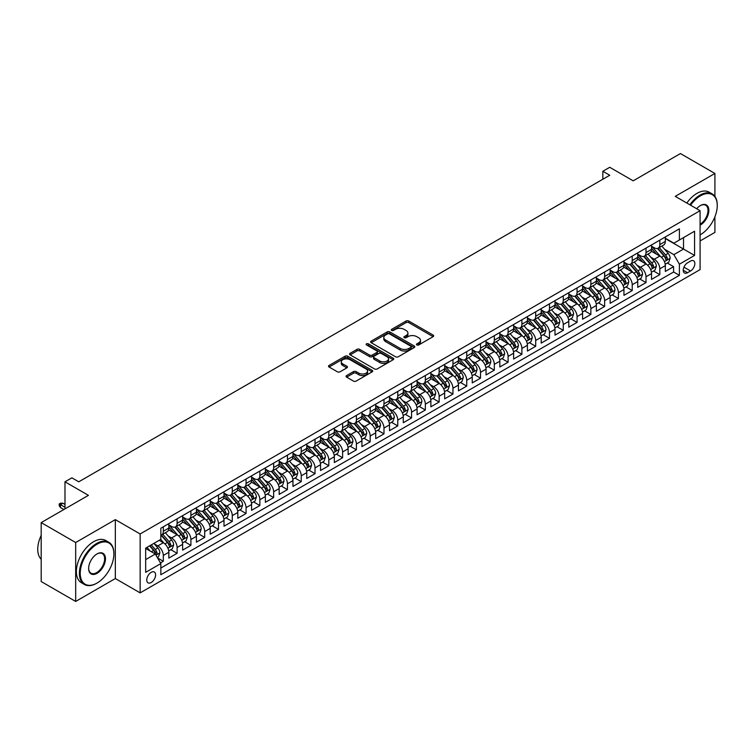 <?xml version="1.0" encoding="UTF-8"?>
<svg xmlns="http://www.w3.org/2000/svg" width="755" height="755" viewBox="0 0 755 755"><rect width="100%" height="100%" fill="white"/><g stroke="black" fill="none" stroke-linecap="round" stroke-linejoin="round"><path stroke-width="1.13" d="M416.845 344.959A1.34 0.774 0 0 0 418.742 344.959L433.125 336.655A1.916 1.104 0 0 0 433.681 335.871A1.916 1.104 0 0 0 433.125 335.088L408.757 321.026A1.916 1.104 0 0 0 406.048 321.026L391.666 329.322A1.34 0.774 0 0 0 391.269 329.869A1.34 0.774 0 0 0 391.666 330.416A1.34 0.774 0 0 0 393.563 330.416L395.422 329.34A6.125 3.539 0 0 1 404.085 329.34L406.114 330.52A6.125 3.539 0 0 1 407.908 333.021A6.125 3.539 0 0 1 406.114 335.522L404.255 336.598A1.34 0.774 0 0 0 403.859 337.145A1.34 0.774 0 0 0 404.255 337.693A1.34 0.774 0 0 0 406.152 337.693L408.011 336.617A6.125 3.539 0 0 1 416.675 336.617L418.704 337.787A6.125 3.539 0 0 1 420.497 340.288A6.125 3.539 0 0 1 418.704 342.789L416.845 343.865A1.34 0.774 0 0 0 416.449 344.412A1.34 0.774 0 0 0 416.845 344.959L416.845 343.865M151.179 582.53A6.238 3.605 120 0 0 155.266 577.028A6.238 3.605 120 0 0 154.303 572.026A6.238 3.605 120 0 0 151.179 572.337A6.238 3.605 120 0 0 147.102 577.839A6.238 3.605 120 0 0 148.065 582.841A6.238 3.605 120 0 0 151.179 582.53M346.62 375.575A1.916 1.104 0 0 0 346.064 376.358A1.916 1.104 0 0 0 346.62 377.141L353.453 381.086A1.916 1.104 0 0 0 356.162 381.086L372.139 371.866A1.916 1.104 0 0 0 372.696 371.082A1.916 1.104 0 0 0 372.139 370.299L347.772 356.228A1.916 1.104 0 0 0 345.063 356.228L329.086 365.448A1.916 1.104 0 0 0 328.529 366.232A1.916 1.104 0 0 0 329.086 367.015L337.343 371.781A1.916 1.104 0 0 0 340.052 371.781L346.894 367.836A1.916 1.104 0 0 0 347.451 367.053A1.916 1.104 0 0 0 346.894 366.269L342.798 363.91A5.125 2.954 0 0 1 341.298 361.815A5.125 2.954 0 0 1 344.459 359.087A5.125 2.954 0 0 1 350.037 359.729L366.081 368.987A5.125 2.954 0 0 1 367.581 371.082A5.125 2.954 0 0 1 364.42 373.81A5.125 2.954 0 0 1 358.842 373.168L356.162 371.63A1.916 1.104 0 0 0 353.453 371.63L346.62 375.575L346.62 377.141M714.909 196.404L714.909 173.461L680.425 153.558L633.19 180.832L609.747 167.289L602.849 171.272L609.747 175.254L78.775 481.803L71.885 477.83L64.987 481.803L64.987 508.879M75.679 542.524L75.679 601.442L115.326 578.547L115.326 519.629L75.679 542.524L41.195 522.611L88.429 495.346L64.987 481.803M115.326 519.629L140.147 533.964L700.083 210.692L700.083 269.611L140.147 592.883L140.147 533.964M714.909 173.461L675.253 196.357L700.083 210.692M395.554 356.775A1.916 1.104 0 0 0 398.262 356.775L414.24 347.555A1.916 1.104 0 0 0 414.797 346.772A1.916 1.104 0 0 0 414.24 345.988L389.873 331.926A1.916 1.104 0 0 0 387.164 331.926L371.186 341.147A1.916 1.104 0 0 0 370.63 341.93A1.916 1.104 0 0 0 371.186 342.713L395.554 356.775M367.053 345.243A1.34 0.774 0 0 1 368.412 345.431L393.166 359.72L377.217 368.931A1.916 1.104 0 0 1 374.508 368.931L350.141 354.859L350.141 353.302A1.916 1.104 0 0 0 349.584 354.086A1.916 1.104 0 0 0 350.141 354.859M350.141 353.302L356.973 349.357A1.916 1.104 0 0 1 359.682 349.357L369.563 355.058A1.916 1.104 0 0 0 372.272 355.058L376.811 352.443A1.916 1.104 0 0 0 377.368 351.66A1.916 1.104 0 0 0 376.811 350.877L366.524 344.941A1.34 0.774 0 0 1 366.128 344.393A1.34 0.774 0 0 1 366.958 343.676A1.34 0.774 0 0 1 368.412 343.846L393.185 358.144A1.916 1.104 0 0 1 393.751 358.927A1.916 1.104 0 0 1 393.185 359.71L393.185 358.144M75.679 601.442L41.195 581.539L41.195 522.611M700.083 240.949L714.909 232.389L714.909 216.798M160.456 562.928L163.316 561.267L157.597 557.964M154.341 543.902L157.804 545.903A7.805 4.502 60 0 1 163.316 555.463L168.837 552.273L168.837 558.087L177.114 553.311L170.838 549.687M168.129 535.946L171.593 537.938A7.805 4.502 60 0 1 177.114 547.498L182.625 544.308L182.625 550.121L190.902 545.346L184.626 541.722M181.927 527.981L185.39 529.982A7.805 4.502 60 0 1 190.902 539.532L196.423 536.352L196.423 542.165L204.69 537.381L198.423 533.766M195.715 520.016L199.178 522.016A7.805 4.502 60 0 1 204.69 531.577L210.211 528.387L210.211 534.2L218.488 529.425L212.212 525.801M209.503 512.06L212.967 514.051A7.805 4.502 60 0 1 218.488 523.611L223.999 520.422L223.999 526.235L232.276 521.46L226 517.836M223.301 504.095L226.764 506.095A7.805 4.502 60 0 1 232.276 515.646L237.797 512.466L237.797 518.279L246.064 513.494L239.797 509.87M237.089 496.129L240.552 498.13A7.805 4.502 60 0 1 246.064 507.681L251.585 504.5L251.585 510.314L259.862 505.539L253.586 501.915M250.877 488.164L254.341 490.165A7.805 4.502 60 0 1 259.862 499.725L265.373 496.535L265.373 502.349L273.65 497.573L267.374 493.949M264.675 480.208L268.138 482.209A7.805 4.502 60 0 1 273.65 491.76L279.171 488.579L279.171 494.383L287.438 489.608L281.171 485.984M278.463 472.243L281.926 474.244A7.805 4.502 60 0 1 287.438 483.795L292.959 480.614L292.959 486.428L301.236 481.652L294.96 478.028M292.251 464.278L295.715 466.279A7.805 4.502 60 0 1 301.236 475.839L306.747 472.649L306.747 478.462L315.024 473.687L308.748 470.063M306.049 456.322L309.512 458.323A7.805 4.502 60 0 1 315.024 467.873L320.545 464.684L320.545 470.497L328.812 465.722L322.545 462.098M319.837 448.357L323.3 450.357A7.805 4.502 60 0 1 328.812 459.908L334.333 456.728L334.333 462.541L342.61 457.757L336.334 454.142M333.625 440.391L337.089 442.392A7.805 4.502 60 0 1 342.61 451.952L348.121 448.763L348.121 454.576L356.398 449.801L350.122 446.177M347.423 432.436L350.886 434.427A7.805 4.502 60 0 1 356.398 443.987L361.919 440.797L361.919 446.611L370.186 441.835L363.919 438.211M361.211 424.47L364.674 426.471A7.805 4.502 60 0 1 370.186 436.022L375.707 432.841L375.707 438.655L383.984 433.87L377.708 430.246M374.999 416.505L378.463 418.506A7.805 4.502 60 0 1 383.984 428.057L389.495 424.876L389.495 430.69L397.772 425.914L391.496 422.29M388.797 408.549L392.26 410.541A7.805 4.502 60 0 1 397.772 420.101L403.293 416.911L403.293 422.724L411.56 417.949L405.293 414.325M402.585 400.584L406.048 402.585A7.805 4.502 60 0 1 411.56 412.136L417.081 408.955L417.081 414.769L425.358 409.984L419.082 406.36M416.373 392.619L419.837 394.62A7.805 4.502 60 0 1 425.358 404.17L430.869 400.99L430.869 406.803L439.146 402.028L432.87 398.404M430.171 384.654L433.634 386.654A7.805 4.502 60 0 1 439.146 396.215L444.667 393.025L444.667 398.838L452.943 394.063L446.667 390.439M443.959 376.698L447.422 378.699A7.805 4.502 60 0 1 452.943 388.249L458.455 385.069L458.455 390.873L466.732 386.098L460.456 382.474M457.747 368.733L461.211 370.733A7.805 4.502 60 0 1 466.732 380.284L472.243 377.104L472.243 382.917L480.52 378.142L474.244 374.518M471.545 360.767L475.008 362.768A7.805 4.502 60 0 1 480.52 372.328L486.041 369.138L486.041 374.952L494.317 370.176L488.041 366.552M485.333 352.811L488.796 354.803A7.805 4.502 60 0 1 494.317 364.363L499.829 361.173L499.829 366.987L508.106 362.211L501.83 358.587M499.121 344.846L502.585 346.847A7.805 4.502 60 0 1 508.106 356.398L513.617 353.217L513.617 359.031L521.894 354.246L515.618 350.631M512.919 336.881L516.382 338.882A7.805 4.502 60 0 1 521.894 348.442L527.415 345.252L527.415 351.066L535.691 346.29L529.415 342.666M526.707 328.925L530.17 330.916A7.805 4.502 60 0 1 535.691 340.477L541.203 337.287L541.203 343.1L549.48 338.325L543.204 334.701M540.495 320.96L543.959 322.961A7.805 4.502 60 0 1 549.48 332.511L554.991 329.331L554.991 335.144L563.268 330.36L556.992 326.736M554.293 312.995L557.756 314.995A7.805 4.502 60 0 1 563.268 324.546L568.789 321.366L568.789 327.179L577.065 322.404L570.789 318.78M568.081 305.029L571.544 307.03A7.805 4.502 60 0 1 577.065 316.59L582.577 313.4L582.577 319.214L590.854 314.439L584.578 310.815M581.869 297.074L585.333 299.074A7.805 4.502 60 0 1 590.854 308.625L596.365 305.445L596.365 311.249L604.642 306.473L598.366 302.849M595.667 289.108L599.13 291.109A7.805 4.502 60 0 1 604.642 300.66L610.163 297.479L610.163 303.293L618.439 298.518L612.163 294.894M609.455 281.143L612.918 283.144A7.805 4.502 60 0 1 618.439 292.704L623.951 289.514L623.951 295.328L632.228 290.552L625.952 286.928M623.243 273.187L626.707 275.188A7.805 4.502 60 0 1 632.228 284.739L637.739 281.558L637.739 287.362L646.016 282.587L639.74 278.963M637.041 265.222L640.504 267.223A7.805 4.502 60 0 1 646.016 276.774L651.537 273.593L651.537 279.407L659.813 274.622L659.813 268.818A7.805 4.502 -120 0 0 654.292 259.258L650.829 257.257M653.537 271.007L659.813 274.622M168.837 552.273A7.805 4.502 -120 0 0 163.316 542.722L159.182 540.335M182.625 544.308A7.805 4.502 -120 0 0 177.114 534.757L168.582 529.831M196.423 536.352A7.805 4.502 -120 0 0 190.902 526.792L182.37 521.875M210.211 528.387A7.805 4.502 -120 0 0 204.69 518.836L196.168 513.91M223.999 520.422A7.805 4.502 -120 0 0 218.488 510.871L209.956 505.944M237.797 512.466A7.805 4.502 -120 0 0 232.276 502.905L223.744 497.979M251.585 504.5A7.805 4.502 -120 0 0 246.064 494.95L237.542 490.023M265.373 496.535A7.805 4.502 -120 0 0 259.862 486.984L251.33 482.058M279.171 488.579A7.805 4.502 -120 0 0 273.65 479.019L265.118 474.093M292.959 480.614A7.805 4.502 -120 0 0 287.438 471.054L278.916 466.137M306.747 472.649A7.805 4.502 -120 0 0 301.236 463.098L292.704 458.172M320.545 464.684A7.805 4.502 -120 0 0 315.024 455.133L306.492 450.207M334.333 456.728A7.805 4.502 -120 0 0 328.812 447.168L320.29 442.251M348.121 448.763A7.805 4.502 -120 0 0 342.61 439.212L334.078 434.285M361.919 440.797A7.805 4.502 -120 0 0 356.398 431.247L347.866 426.32M375.707 432.841A7.805 4.502 -120 0 0 370.186 423.281L361.664 418.355M389.495 424.876A7.805 4.502 -120 0 0 383.984 415.325L375.452 410.399M403.293 416.911A7.805 4.502 -120 0 0 397.772 407.36L389.24 402.434M417.081 408.955A7.805 4.502 -120 0 0 411.56 399.395L403.038 394.469M430.869 400.99A7.805 4.502 -120 0 0 425.358 391.43L416.826 386.513M444.667 393.025A7.805 4.502 -120 0 0 439.146 383.474L430.614 378.548M458.455 385.069A7.805 4.502 -120 0 0 452.943 375.509L444.412 370.582M472.243 377.104A7.805 4.502 -120 0 0 466.732 367.543L458.2 362.627M486.041 369.138A7.805 4.502 -120 0 0 480.52 359.588L471.988 354.661M499.829 361.173A7.805 4.502 -120 0 0 494.317 351.622L485.786 346.696M513.617 353.217A7.805 4.502 -120 0 0 508.106 343.657L499.574 338.74M527.415 345.252A7.805 4.502 -120 0 0 521.894 335.701L513.362 330.775M541.203 337.287A7.805 4.502 -120 0 0 535.691 327.736L527.16 322.81M554.991 329.331A7.805 4.502 -120 0 0 549.48 319.771L540.948 314.844M568.789 321.366A7.805 4.502 -120 0 0 563.268 311.815L554.736 306.889M582.577 313.4A7.805 4.502 -120 0 0 577.065 303.85L568.534 298.923M596.365 305.445A7.805 4.502 -120 0 0 590.854 295.885L582.322 290.958M610.163 297.479A7.805 4.502 -120 0 0 604.642 287.919L596.11 283.002M623.951 289.514A7.805 4.502 -120 0 0 618.439 279.963L609.908 275.037M637.739 281.558A7.805 4.502 -120 0 0 632.228 271.998L623.696 267.072M651.537 273.593A7.805 4.502 -120 0 0 646.016 264.033L637.484 259.116M690.561 261.088L687.531 262.844A6.049 3.492 120 0 0 683.577 268.167A6.049 3.492 120 0 0 684.502 273.017A6.049 3.492 120 0 0 687.531 272.715L690.561 270.96A6.049 3.492 120 0 0 694.515 265.637A6.049 3.492 120 0 0 693.59 260.786A6.049 3.492 120 0 0 690.561 261.088M145.668 559.597L155.322 554.028L160.834 563.579L160.834 574.725L679.396 275.339L679.396 264.193L673.875 254.643L664.617 249.301M160.834 563.579L145.668 572.337L145.668 548.13L160.834 539.372L160.834 528.226L679.396 228.84L679.396 239.986L694.562 231.228L694.562 255.435L679.396 264.193M168.837 524.885L171.593 526.48A7.805 4.502 60 0 0 175.5 526.858L181.011 523.677A7.805 4.502 -120 0 0 182.625 520.11L182.625 515.646M182.625 516.92L185.39 518.515A7.805 4.502 60 0 0 189.288 518.902L194.799 515.712A7.805 4.502 -120 0 0 196.423 512.145L196.423 507.681M196.423 508.955L199.178 510.55A7.805 4.502 60 0 0 203.076 510.937L208.597 507.756A7.805 4.502 -120 0 0 210.211 504.18L210.211 499.725M210.211 500.999L212.967 502.585A7.805 4.502 60 0 0 216.874 502.972L222.385 499.791A7.805 4.502 -120 0 0 223.999 496.214L223.999 491.76M223.999 493.034L226.764 494.629A7.805 4.502 60 0 0 230.662 495.016L236.173 491.826A7.805 4.502 -120 0 0 237.797 488.259L237.797 483.795M237.797 485.069L240.552 486.664A7.805 4.502 60 0 0 244.45 487.05L249.971 483.87A7.805 4.502 -120 0 0 251.585 480.293L251.585 475.839M251.585 477.113L254.341 478.698A7.805 4.502 60 0 0 258.248 479.085L263.759 475.905A7.805 4.502 -120 0 0 265.373 472.328L265.373 467.873M265.373 469.148L268.138 470.743A7.805 4.502 60 0 0 272.036 471.129L277.547 467.94A7.805 4.502 -120 0 0 279.171 464.372L279.171 459.908M279.171 461.182L281.926 462.777A7.805 4.502 60 0 0 285.824 463.164L291.345 459.974A7.805 4.502 -120 0 0 292.959 456.407L292.959 451.952M292.959 453.226L295.715 454.812A7.805 4.502 60 0 0 299.622 455.199L305.133 452.018A7.805 4.502 -120 0 0 306.747 448.442L306.747 443.987M306.747 445.261L309.512 446.856A7.805 4.502 60 0 0 313.41 447.243L318.921 444.053A7.805 4.502 -120 0 0 320.545 440.486L320.545 436.022M320.545 437.296L323.3 438.891A7.805 4.502 60 0 0 327.198 439.278L332.719 436.088A7.805 4.502 -120 0 0 334.333 432.521L334.333 428.057M334.333 429.331L337.089 430.926A7.805 4.502 60 0 0 340.996 431.313L346.507 428.132A7.805 4.502 -120 0 0 348.121 424.555L348.121 420.101M348.121 421.375L350.886 422.96A7.805 4.502 60 0 0 354.784 423.347L360.295 420.167A7.805 4.502 -120 0 0 361.919 416.6L361.919 412.136M361.919 413.41L364.674 415.005A7.805 4.502 60 0 0 368.572 415.392L374.093 412.202A7.805 4.502 -120 0 0 375.707 408.634L375.707 404.17M375.707 405.444L378.463 407.039A7.805 4.502 60 0 0 382.37 407.426L387.881 404.246A7.805 4.502 -120 0 0 389.495 400.669L389.495 396.215M389.495 397.489L392.26 399.074A7.805 4.502 60 0 0 396.158 399.461L401.669 396.281A7.805 4.502 -120 0 0 403.293 392.704L403.293 388.249M403.293 389.523L406.048 391.118A7.805 4.502 60 0 0 409.946 391.505L415.467 388.315A7.805 4.502 -120 0 0 417.081 384.748L417.081 380.284M417.081 381.558L419.837 383.153A7.805 4.502 60 0 0 423.744 383.54L429.255 380.35A7.805 4.502 -120 0 0 430.869 376.783L430.869 372.328M430.869 373.602L433.634 375.188A7.805 4.502 60 0 0 437.532 375.575L443.043 372.394A7.805 4.502 -120 0 0 444.667 368.817L444.667 364.363M444.667 365.637L447.422 367.232A7.805 4.502 60 0 0 451.32 367.619L456.841 364.429A7.805 4.502 -120 0 0 458.455 360.862L458.455 356.398M458.455 357.672L461.211 359.267A7.805 4.502 60 0 0 465.118 359.654L470.629 356.464A7.805 4.502 -120 0 0 472.243 352.896L472.243 348.433M472.243 349.707L475.008 351.301A7.805 4.502 60 0 0 478.906 351.688L484.427 348.508A7.805 4.502 -120 0 0 486.041 344.931L486.041 340.477M486.041 341.751L488.796 343.346A7.805 4.502 60 0 0 492.694 343.723L498.215 340.543A7.805 4.502 -120 0 0 499.829 336.975L499.829 332.511M499.829 333.786L502.585 335.38A7.805 4.502 60 0 0 506.492 335.767L512.003 332.577A7.805 4.502 -120 0 0 513.617 329.01L513.617 324.546M513.617 325.82L516.382 327.415A7.805 4.502 60 0 0 520.28 327.802L525.801 324.622A7.805 4.502 -120 0 0 527.415 321.045L527.415 316.59M527.415 317.864L530.17 319.45A7.805 4.502 60 0 0 534.068 319.837L539.589 316.656A7.805 4.502 -120 0 0 541.203 313.08L541.203 308.625M541.203 309.899L543.959 311.494A7.805 4.502 60 0 0 547.866 311.881L553.377 308.691A7.805 4.502 -120 0 0 554.991 305.124L554.991 300.66M554.991 301.934L557.756 303.529A7.805 4.502 60 0 0 561.654 303.916L567.175 300.735A7.805 4.502 -120 0 0 568.789 297.159L568.789 292.704M568.789 293.978L571.544 295.564A7.805 4.502 60 0 0 575.442 295.951L580.963 292.77A7.805 4.502 -120 0 0 582.577 289.193L582.577 284.739M582.577 286.013L585.333 287.608A7.805 4.502 60 0 0 589.24 287.995L594.751 284.805A7.805 4.502 -120 0 0 596.365 281.238L596.365 276.774M596.365 278.048L599.13 279.643A7.805 4.502 60 0 0 603.028 280.03L608.549 276.84A7.805 4.502 -120 0 0 610.163 273.272L610.163 268.818M610.163 270.092L612.918 271.677A7.805 4.502 60 0 0 616.816 272.064L622.337 268.884A7.805 4.502 -120 0 0 623.951 265.307L623.951 260.852M623.951 262.127L626.707 263.721A7.805 4.502 60 0 0 630.614 264.108L636.125 260.919A7.805 4.502 -120 0 0 637.739 257.351L637.739 252.887M637.739 254.161L640.504 255.756A7.805 4.502 60 0 0 644.402 256.143L649.923 252.953A7.805 4.502 -120 0 0 651.537 249.386L651.537 244.922M160.834 568.043L673.602 271.998L673.602 266.666L665.325 271.441L665.325 265.628A7.805 4.502 -120 0 0 659.813 256.077L651.282 251.151M651.537 246.196L654.292 247.791A7.805 4.502 -120 0 0 658.19 248.178A7.805 4.502 -120 0 0 659.813 244.611L659.813 240.147M658.19 248.178L663.711 244.998A7.805 4.502 -120 0 0 665.325 241.421L665.325 236.966M163.316 526.792L163.316 531.256A7.805 4.502 60 0 1 161.702 534.823A7.805 4.502 60 0 1 160.834 535.144M161.702 534.823L167.223 531.643A7.805 4.502 -120 0 0 168.837 528.066L168.837 523.611M177.114 518.836L177.114 523.29A7.805 4.502 60 0 1 175.5 526.858M190.902 510.871L190.902 515.325A7.805 4.502 60 0 1 189.288 518.902M204.69 502.905L204.69 507.369A7.805 4.502 60 0 1 203.076 510.937M218.488 494.94L218.488 499.404A7.805 4.502 60 0 1 216.874 502.972M232.276 486.984L232.276 491.439A7.805 4.502 60 0 1 230.662 495.016M246.064 479.019L246.064 483.483A7.805 4.502 60 0 1 244.45 487.05M259.862 471.054L259.862 475.518A7.805 4.502 60 0 1 258.248 479.085M273.65 463.098L273.65 467.553A7.805 4.502 60 0 1 272.036 471.129M287.438 455.133L287.438 459.587A7.805 4.502 60 0 1 285.824 463.164M301.236 447.168L301.236 451.632A7.805 4.502 60 0 1 299.622 455.199M315.024 439.212L315.024 443.666A7.805 4.502 60 0 1 313.41 447.243M328.812 431.247L328.812 435.701A7.805 4.502 60 0 1 327.198 439.278M342.61 423.281L342.61 427.745A7.805 4.502 60 0 1 340.996 431.313M356.398 415.325L356.398 419.78A7.805 4.502 60 0 1 354.784 423.347M370.186 407.36L370.186 411.815A7.805 4.502 60 0 1 368.572 415.392M383.984 399.395L383.984 403.859A7.805 4.502 60 0 1 382.37 407.426M397.772 391.43L397.772 395.894A7.805 4.502 60 0 1 396.158 399.461M411.56 383.474L411.56 387.928A7.805 4.502 60 0 1 409.946 391.505M425.358 375.509L425.358 379.973A7.805 4.502 60 0 1 423.744 383.54M439.146 367.543L439.146 372.007A7.805 4.502 60 0 1 437.532 375.575M452.943 359.588L452.943 364.042A7.805 4.502 60 0 1 451.32 367.619M466.732 351.622L466.732 356.077A7.805 4.502 60 0 1 465.118 359.654M480.52 343.657L480.52 348.121A7.805 4.502 60 0 1 478.906 351.688M494.317 335.701L494.317 340.156A7.805 4.502 60 0 1 492.694 343.723M508.106 327.736L508.106 332.191A7.805 4.502 60 0 1 506.492 335.767M521.894 319.771L521.894 324.235A7.805 4.502 60 0 1 520.28 327.802M535.691 311.806L535.691 316.269A7.805 4.502 60 0 1 534.068 319.837M549.48 303.85L549.48 308.304A7.805 4.502 60 0 1 547.866 311.881M563.268 295.885L563.268 300.348A7.805 4.502 60 0 1 561.654 303.916M577.065 287.919L577.065 292.383A7.805 4.502 60 0 1 575.442 295.951M590.854 279.963L590.854 284.418A7.805 4.502 60 0 1 589.24 287.995M604.642 271.998L604.642 276.462A7.805 4.502 60 0 1 603.028 280.03M618.439 264.033L618.439 268.497A7.805 4.502 60 0 1 616.816 272.064M632.228 256.077L632.228 260.532A7.805 4.502 60 0 1 630.614 264.108M646.016 248.112L646.016 252.566A7.805 4.502 60 0 1 644.402 256.143M646.016 276.774L646.016 282.587M632.228 284.739L632.228 290.552M618.439 292.704L618.439 298.518M604.642 300.66L604.642 306.473M590.854 308.625L590.854 314.439M577.065 316.59L577.065 322.404M563.268 324.546L563.268 330.36M549.48 332.511L549.48 338.325M535.691 340.477L535.691 346.29M521.894 348.442L521.894 354.246M508.106 356.398L508.106 362.211M494.317 364.363L494.317 370.176M480.52 372.328L480.52 378.142M466.732 380.284L466.732 386.098M452.943 388.249L452.943 394.063M439.146 396.215L439.146 402.028M425.358 404.17L425.358 409.984M411.56 412.136L411.56 417.949M397.772 420.101L397.772 425.914M383.984 428.057L383.984 433.87M370.186 436.022L370.186 441.835M356.398 443.987L356.398 449.801M342.61 451.952L342.61 457.757M328.812 459.908L328.812 465.722M315.024 467.873L315.024 473.687M301.236 475.839L301.236 481.652M287.438 483.795L287.438 489.608M273.65 491.76L273.65 497.573M259.862 499.725L259.862 505.539M246.064 507.681L246.064 513.494M232.276 515.646L232.276 521.46M218.488 523.611L218.488 529.425M204.69 531.577L204.69 537.381M190.902 539.532L190.902 545.346M177.114 547.498L177.114 553.311M163.316 555.463L163.316 561.267M155.322 554.028L145.668 548.451M673.875 254.643L683.53 249.065L683.53 237.598L694.562 231.228M665.325 238.561L694.562 255.435M665.325 238.24L673.875 243.176L679.396 239.986M115.326 578.547L140.147 592.883M602.849 171.272L602.849 179.237M667.326 263.042L673.602 266.666M673.602 271.998L679.396 275.339M417.383 345.148L418.704 344.384A6.125 3.539 0 0 0 420.497 341.883L420.497 340.288M407.908 333.021L407.908 334.607A6.125 3.539 0 0 1 406.114 337.107L404.793 337.881M433.096 336.664L408.757 322.611A1.916 1.104 0 0 0 406.048 322.611L392.204 330.605M414.212 347.574L389.873 333.521A1.916 1.104 0 0 0 387.164 333.521L371.215 342.723M410.852 347.319A1.34 0.774 0 0 0 411.248 346.772A1.34 0.774 0 0 0 410.852 346.224L389.467 333.88A1.34 0.774 0 0 0 387.57 333.88L385.607 335.012A6.125 3.539 0 0 0 383.814 337.513A6.125 3.539 0 0 0 385.607 340.014L400.225 348.451A6.125 3.539 0 0 0 408.889 348.451L410.852 347.319L410.852 348.914A1.34 0.774 0 0 0 411.248 348.366L411.248 346.772M383.814 337.513L383.814 339.108A6.125 3.539 0 0 0 385.607 341.609L385.607 340.014M410.852 348.914L408.889 350.046A6.125 3.539 0 0 1 400.225 350.046L385.607 341.609M350.169 354.878L356.973 350.943L356.973 349.357M377.368 351.66L377.368 353.255A1.916 1.104 0 0 1 376.811 354.029L372.272 356.653A1.916 1.104 0 0 1 369.563 356.653L359.682 350.943A1.916 1.104 0 0 0 356.973 350.943M379.822 360.975A5.125 2.954 0 0 0 385.399 361.617A5.125 2.954 0 0 0 388.561 358.889A5.125 2.954 0 0 0 387.06 356.794L381.407 353.538A1.916 1.104 0 0 0 378.699 353.538L374.169 356.152A1.916 1.104 0 0 0 373.612 356.936A1.916 1.104 0 0 0 374.169 357.719L379.822 360.975L379.822 362.57A5.125 2.954 0 0 0 385.399 363.212A5.125 2.954 0 0 0 388.561 360.484L388.561 358.889M373.612 356.936L373.612 358.531A1.916 1.104 0 0 0 374.169 359.305L374.169 357.719M379.822 362.57L374.169 359.305M367.581 371.082L367.581 372.677A5.125 2.954 0 0 1 364.42 375.405A5.125 2.954 0 0 1 358.842 374.763L356.162 373.215A1.916 1.104 0 0 0 353.453 373.215L346.649 377.151M341.298 361.815L341.298 363.41A5.125 2.954 0 0 0 342.798 365.505L342.798 363.91M346.866 367.855L342.798 365.505M372.139 370.299L372.139 371.866L347.772 357.823A1.916 1.104 0 0 0 345.063 357.823L329.114 367.034M665.212 264.259L668.77 262.202L670.147 258.219A5.172 2.982 -120 0 0 668.137 253.369L661.842 246.073M660.578 256.577L653.103 247.923A14.921 8.616 -120 0 0 651.537 246.29M656.472 254.152L652.301 249.31A12.382 7.154 -120 0 0 651.537 248.48M657.492 248.461L663.862 255.841A5.172 2.982 60 0 1 665.702 259.399C666.486 260.437 667.033 260.116 667.363 258.446A5.172 2.982 -120 0 0 665.523 254.888L659.219 247.583M657.869 248.338L664.711 256.266A2.633 1.519 60 0 1 665.381 257.295L667.363 258.446M665.702 259.399L666.08 260.013M700.083 234.89L700.083 234.89A23.792 13.741 120 0 0 700.423 234.692L700.423 234.692A23.792 13.741 120 0 0 717.25 205.549A23.792 13.741 120 0 0 700.423 195.838A23.792 13.741 120 0 0 690.58 205.2M689.862 204.794A24.377 14.071 -60 0 1 700.008 195.12A24.377 14.071 -60 0 1 712.201 193.912A24.377 14.071 -60 0 1 717.25 205.077A24.377 14.071 -60 0 1 717.25 205.313M696.686 208.729A11.901 6.87 -60 0 1 700.423 205.549A11.901 6.87 -60 0 1 708.841 210.409A11.901 6.87 -60 0 1 700.423 224.981A11.901 6.87 -60 0 1 700.083 225.169M686.833 203.038A24.377 14.071 -60 0 1 696.978 193.374A24.377 14.071 -60 0 1 709.162 192.166L712.201 193.912M700.083 224.226A11.316 6.531 120 0 0 707.416 214.25A11.316 6.531 120 0 0 705.67 205.228A11.316 6.531 120 0 0 700.215 205.681M96.64 583.285L97.055 583.049A23.792 13.741 120 0 0 113.882 553.906A23.792 13.741 120 0 0 97.055 544.195A23.792 13.741 120 0 0 80.228 573.338A23.792 13.741 120 0 0 97.055 583.049L96.64 583.285A24.377 14.071 -60 0 1 84.447 584.493A24.377 14.071 -60 0 1 80.709 564.957A24.377 14.071 -60 0 1 96.64 543.477A24.377 14.071 -60 0 1 108.833 542.269A24.377 14.071 -60 0 1 113.882 553.424A24.377 14.071 -60 0 1 113.873 553.67M97.055 573.338A11.901 6.87 -60 0 1 88.637 568.477A11.901 6.87 -60 0 1 97.055 553.906L97.055 553.906A11.901 6.87 -60 0 1 105.464 558.766A11.901 6.87 -60 0 1 97.055 573.338M88.646 568.232A11.316 6.531 120 0 0 90.987 573.177A11.316 6.531 120 0 0 96.64 572.62A11.316 6.531 120 0 0 104.03 562.645A11.316 6.531 120 0 0 102.293 553.585A11.316 6.531 120 0 0 96.848 554.028M84.447 584.493L81.417 582.747A24.377 14.071 -60 0 1 77.68 563.211A24.377 14.071 -60 0 1 93.601 541.722A24.377 14.071 -60 0 1 105.794 540.514L108.833 542.269M41.195 559.238A24.377 14.071 -60 0 1 41.195 535.352M651.414 272.225L654.981 270.167L656.359 266.185A5.172 2.982 -120 0 0 654.349 261.334L648.045 254.039M646.78 264.543L639.315 255.888A14.921 8.616 -120 0 0 637.739 254.246M642.684 262.117L638.503 257.276A12.382 7.154 -120 0 0 637.739 256.445M643.704 256.426L650.074 263.797A5.172 2.982 60 0 1 651.914 267.364C652.688 268.402 653.245 268.082 653.566 266.402A5.172 2.982 -120 0 0 651.725 262.844L645.431 255.549M644.072 256.304L650.923 264.231A2.633 1.519 60 0 1 651.584 265.26L653.566 266.402M651.914 267.364L652.292 267.978M637.626 280.19L641.193 278.133L642.571 274.15A5.172 2.982 -120 0 0 640.561 269.299L634.257 262.004M632.992 272.498L625.517 263.854A14.921 8.616 -120 0 0 623.951 262.211M628.896 270.073L624.715 265.232A12.382 7.154 -120 0 0 623.951 264.401M629.906 264.382L636.286 271.762A5.172 2.982 60 0 1 638.126 275.32C638.9 276.368 639.457 276.047 639.778 274.367A5.172 2.982 -120 0 0 637.937 270.809L631.633 263.514M630.283 264.259L637.135 272.196A2.633 1.519 60 0 1 637.796 273.225L639.778 274.367M638.126 275.32L638.503 275.934M623.838 288.146L627.396 286.088L628.773 282.115A5.172 2.982 -120 0 0 626.763 277.255L620.468 269.96M619.204 280.464L611.729 271.809A14.921 8.616 -120 0 0 610.163 270.177M615.098 278.038L610.927 273.197A12.382 7.154 -120 0 0 610.163 272.366M616.118 272.347L622.488 279.727A5.172 2.982 60 0 1 624.328 283.285C625.112 284.324 625.659 284.003 625.989 282.332A5.172 2.982 -120 0 0 624.149 278.774L617.845 271.479M616.495 272.225L623.337 280.152A2.633 1.519 60 0 1 624.008 281.181L625.989 282.332M624.328 283.285L624.706 283.899M610.04 296.111L613.607 294.054L614.985 290.071A5.172 2.982 -120 0 0 612.975 285.22L606.671 277.925M605.406 288.429L597.941 279.775A14.921 8.616 -120 0 0 596.365 278.133M601.31 286.003L597.13 281.162A12.382 7.154 -120 0 0 596.365 280.332M602.33 280.313L608.7 287.693A5.172 2.982 60 0 1 610.54 291.251C611.314 292.289 611.871 291.968 612.192 290.298A5.172 2.982 -120 0 0 610.351 286.73L604.057 279.435M602.698 280.19L609.549 288.117A2.633 1.519 60 0 1 610.21 289.146L612.192 290.298M610.54 291.251L610.918 291.864M596.252 304.076L599.819 302.019L601.197 298.036A5.172 2.982 -120 0 0 599.187 293.185L592.883 285.89M591.618 296.394L584.144 287.74A14.921 8.616 -120 0 0 582.577 286.098M587.522 293.959L583.341 289.127A12.382 7.154 -120 0 0 582.577 288.287M588.532 288.268L594.912 295.649A5.172 2.982 60 0 1 596.752 299.216C597.526 300.254 598.083 299.933 598.404 298.253A5.172 2.982 -120 0 0 596.563 294.695L590.259 287.4M588.909 288.155L595.761 296.083A2.633 1.519 60 0 1 596.422 297.111L598.404 298.253M596.752 299.216L597.13 299.82M582.464 312.041L586.022 309.975L587.399 306.002A5.172 2.982 -120 0 0 585.389 301.141L579.094 293.846M577.83 304.35L570.355 295.696A14.921 8.616 -120 0 0 568.789 294.063M573.724 301.925L569.553 297.083A12.382 7.154 -120 0 0 568.789 296.253M574.744 296.234L581.114 303.614A5.172 2.982 60 0 1 582.954 307.172C583.738 308.21 584.285 307.898 584.615 306.219A5.172 2.982 -120 0 0 582.775 302.661L576.471 295.365M575.121 296.111L581.963 304.038A2.633 1.519 60 0 1 582.634 305.077L584.615 306.219M582.954 307.172L583.332 307.785M568.666 319.997L572.233 317.94L573.611 313.957A5.172 2.982 -120 0 0 571.601 309.106L565.297 301.811M564.032 312.315L556.567 303.661A14.921 8.616 -120 0 0 554.991 302.019M559.936 309.89L555.755 305.048A12.382 7.154 -120 0 0 554.991 304.218M560.956 304.199L567.326 311.579A5.172 2.982 60 0 1 569.166 315.137C569.94 316.175 570.497 315.854 570.818 314.184A5.172 2.982 -120 0 0 568.977 310.616L562.683 303.321M561.324 304.076L568.175 312.004A2.633 1.519 60 0 1 568.836 313.032L570.818 314.184M569.166 315.137L569.544 315.75M554.878 327.963L558.445 325.905L559.823 321.923A5.172 2.982 -120 0 0 557.813 317.072L551.509 309.776M550.244 320.28L542.769 311.626A14.921 8.616 -120 0 0 541.203 309.984M546.148 317.846L541.967 313.014A12.382 7.154 -120 0 0 541.203 312.174M547.158 312.155L553.538 319.535A5.172 2.982 60 0 1 555.378 323.102C556.152 324.14 556.709 323.82 557.03 322.14A5.172 2.982 -120 0 0 555.189 318.582L548.885 311.286M547.535 312.041L554.387 319.969A2.633 1.519 60 0 1 555.048 320.998L557.03 322.14M555.378 323.102L555.755 323.716M541.09 335.928L544.648 333.87L546.025 329.888A5.172 2.982 -120 0 0 544.015 325.027L537.72 317.732M536.456 328.236L528.981 319.591A14.921 8.616 -120 0 0 527.415 317.949M532.351 325.811L528.179 320.969A12.382 7.154 -120 0 0 527.415 320.139M533.37 320.12L539.74 327.5A5.172 2.982 60 0 1 541.58 331.058C542.364 332.096 542.911 331.785 543.241 330.105A5.172 2.982 -120 0 0 541.401 326.547L535.097 319.252M533.747 319.997L540.589 327.934A2.633 1.519 60 0 1 541.26 328.963L543.241 330.105M541.58 331.058L541.958 331.671M527.292 343.884L530.859 341.826L532.237 337.844A5.172 2.982 -120 0 0 530.227 332.993L523.923 325.698M522.658 336.202L515.193 327.547A14.921 8.616 -120 0 0 513.617 325.905M518.562 333.776L514.381 328.935A12.382 7.154 -120 0 0 513.617 328.104M519.582 328.085L525.952 335.465A5.172 2.982 60 0 1 527.792 339.023C528.566 340.061 529.123 339.741 529.444 338.07A5.172 2.982 -120 0 0 527.603 334.503L521.309 327.208M519.95 327.963L526.801 335.89A2.633 1.519 60 0 1 527.462 336.919L529.444 338.07M527.792 339.023L528.17 339.637M513.504 351.849L517.071 349.791L518.449 345.809A5.172 2.982 -120 0 0 516.439 340.958L510.135 333.663M508.87 344.167L501.395 335.513A14.921 8.616 -120 0 0 499.829 333.87M504.774 341.732L500.593 336.9A12.382 7.154 -120 0 0 499.829 336.069M505.784 336.05L512.164 343.421A5.172 2.982 60 0 1 514.004 346.989C514.778 348.027 515.335 347.706 515.656 346.026A5.172 2.982 -120 0 0 513.815 342.468L507.511 335.173M506.161 335.928L513.013 343.855A2.633 1.519 60 0 1 513.674 344.884L515.656 346.026M514.004 346.989L514.381 347.602M499.716 359.814L503.274 357.757L504.651 353.774A5.172 2.982 -120 0 0 502.641 348.923L496.346 341.628M495.082 352.123L487.607 343.478A14.921 8.616 -120 0 0 486.041 341.836M490.976 349.697L486.805 344.856A12.382 7.154 -120 0 0 486.041 344.025M491.996 344.006L498.366 351.386A5.172 2.982 60 0 1 500.206 354.944C500.99 355.982 501.537 355.671 501.867 353.991A5.172 2.982 -120 0 0 500.027 350.433L493.723 343.138M492.373 343.884L499.215 351.821A2.633 1.519 60 0 1 499.885 352.849L501.867 353.991M500.206 354.944L500.584 355.558M485.918 367.77L489.485 365.713L490.863 361.73A5.172 2.982 -120 0 0 488.853 356.879L482.549 349.584M481.284 360.088L473.819 351.434A14.921 8.616 -120 0 0 472.243 349.801M477.188 357.662L473.007 352.821A12.382 7.154 -120 0 0 472.243 351.99M478.198 351.972L484.578 359.352A5.172 2.982 60 0 1 486.418 362.91C487.192 363.948 487.749 363.627 488.07 361.956A5.172 2.982 -120 0 0 486.229 358.398L479.935 351.103M478.576 351.849L485.427 359.776A2.633 1.519 60 0 1 486.088 360.805L488.07 361.956M486.418 362.91L486.796 363.523M472.13 375.735L475.697 373.678L477.075 369.695A5.172 2.982 -120 0 0 475.065 364.844L468.761 357.549M467.496 368.053L460.022 359.399A14.921 8.616 -120 0 0 458.455 357.757M463.4 365.628L459.219 360.786A12.382 7.154 -120 0 0 458.455 359.956M464.41 359.937L470.79 367.308A5.172 2.982 60 0 1 472.63 370.875C473.404 371.913 473.961 371.592 474.282 369.922A5.172 2.982 -120 0 0 472.441 366.354L466.137 359.059M464.787 359.814L471.639 367.742A2.633 1.519 60 0 1 472.3 368.77L474.282 369.922M472.63 370.875L473.007 371.488M458.342 383.7L461.9 381.643L463.277 377.66A5.172 2.982 -120 0 0 461.267 372.81L454.963 365.514M453.708 376.018L446.233 367.364A14.921 8.616 -120 0 0 444.667 365.722M449.602 373.583L445.431 368.742A12.382 7.154 -120 0 0 444.667 367.911M450.622 367.893L456.992 375.273A5.172 2.982 60 0 1 458.832 378.831C459.616 379.878 460.163 379.557 460.493 377.877A5.172 2.982 -120 0 0 458.653 374.32L452.349 367.024M450.999 367.779L457.841 375.707A2.633 1.519 60 0 1 458.511 376.736L460.493 377.877M458.832 378.831L459.21 379.444M444.544 391.656L448.111 389.599L449.489 385.626A5.172 2.982 -120 0 0 447.479 380.765L441.175 373.47M439.91 383.974L432.445 375.32A14.921 8.616 -120 0 0 430.869 373.687M435.814 381.549L431.634 376.707A12.382 7.154 -120 0 0 430.869 375.877M436.824 375.858L443.204 383.238A5.172 2.982 60 0 1 445.044 386.796C445.818 387.834 446.375 387.523 446.696 385.843A5.172 2.982 -120 0 0 444.855 382.285L438.561 374.99M437.202 375.735L444.053 383.663A2.633 1.519 60 0 1 444.714 384.691L446.696 385.843M445.044 386.796L445.422 387.409M430.756 399.621L434.323 397.564L435.701 393.582A5.172 2.982 -120 0 0 433.691 388.731L427.387 381.435M426.122 391.939L418.648 383.285A14.921 8.616 -120 0 0 417.081 381.643M422.026 389.514L417.845 384.673A12.382 7.154 -120 0 0 417.081 383.842M423.036 383.823L429.406 391.203A5.172 2.982 60 0 1 431.256 394.761C432.03 395.799 432.587 395.478 432.908 393.808A5.172 2.982 -120 0 0 431.067 390.241L424.763 382.945M423.413 383.7L430.265 391.628A2.633 1.519 60 0 1 430.926 392.657L432.908 393.808M431.256 394.761L431.634 395.375M416.968 407.587L420.526 405.529L421.903 401.547A5.172 2.982 -120 0 0 419.893 396.696L413.589 389.401M412.334 399.905L404.859 391.25A14.921 8.616 -120 0 0 403.293 389.608M408.228 397.47L404.057 392.638A12.382 7.154 -120 0 0 403.293 391.798M409.248 391.779L415.618 399.159A5.172 2.982 60 0 1 417.458 402.726C418.242 403.765 418.789 403.444 419.119 401.764A5.172 2.982 -120 0 0 417.279 398.206L410.975 390.911M409.625 391.666L416.467 399.593A2.633 1.519 60 0 1 417.137 400.622L419.119 401.764M417.458 402.726L417.836 403.33M403.17 415.552L406.737 413.495L408.115 409.512A5.172 2.982 -120 0 0 406.105 404.652L399.801 397.356M398.536 407.86L391.071 399.216A14.921 8.616 -120 0 0 389.495 397.574M394.44 405.435L390.259 400.594A12.382 7.154 -120 0 0 389.495 399.763M395.45 399.744L401.83 407.124A5.172 2.982 60 0 1 403.67 410.682C404.444 411.72 405.001 411.409 405.322 409.729A5.172 2.982 -120 0 0 403.481 406.171L397.177 398.876M395.828 399.621L402.679 407.549A2.633 1.519 60 0 1 403.34 408.587L405.322 409.729M403.67 410.682L404.048 411.296M389.382 423.508L392.949 421.45L394.327 417.468A5.172 2.982 -120 0 0 392.317 412.617L386.013 405.322M384.748 415.826L377.273 407.171A14.921 8.616 -120 0 0 375.707 405.529M380.652 413.4L376.471 408.559A12.382 7.154 -120 0 0 375.707 407.728M381.662 407.709L388.032 415.09A5.172 2.982 60 0 1 389.882 418.648C390.656 419.686 391.213 419.365 391.534 417.694A5.172 2.982 -120 0 0 389.693 414.127L383.389 406.832M382.039 407.587L388.891 415.514A2.633 1.519 60 0 1 389.552 416.543L391.534 417.694M389.882 418.648L390.259 419.261M375.594 431.473L379.152 429.416L380.529 425.433A5.172 2.982 -120 0 0 378.519 420.582L372.215 413.287M370.96 423.791L363.485 415.137A14.921 8.616 -120 0 0 361.919 413.495M366.855 421.356L362.683 416.524A12.382 7.154 -120 0 0 361.919 415.684M367.874 415.665L374.244 423.045A5.172 2.982 60 0 1 376.084 426.613C376.868 427.651 377.415 427.33 377.745 425.65A5.172 2.982 -120 0 0 375.905 422.092L369.601 414.797M368.251 415.552L375.093 423.48A2.633 1.519 60 0 1 375.754 424.508L377.745 425.65M376.084 426.613L376.462 427.226M361.796 439.438L365.363 437.381L366.741 433.398A5.172 2.982 -120 0 0 364.731 428.538L358.427 421.243M357.162 431.747L349.697 423.102A14.921 8.616 -120 0 0 348.121 421.46M353.066 429.321L348.885 424.48A12.382 7.154 -120 0 0 348.121 423.649M354.076 423.63L360.456 431.011A5.172 2.982 60 0 1 362.296 434.569C363.07 435.607 363.627 435.295 363.948 433.615A5.172 2.982 -120 0 0 362.107 430.057L355.803 422.762M354.454 423.508L361.305 431.445A2.633 1.519 60 0 1 361.966 432.473L363.948 433.615M362.296 434.569L362.674 435.182M348.008 447.394L351.575 445.337L352.953 441.354A5.172 2.982 -120 0 0 350.933 436.503L344.639 429.208M343.374 439.712L335.899 431.058A14.921 8.616 -120 0 0 334.333 429.416M339.278 437.287L335.097 432.445A12.382 7.154 -120 0 0 334.333 431.615M340.288 431.596L346.658 438.976A5.172 2.982 60 0 1 348.508 442.534C349.282 443.572 349.829 443.251 350.16 441.581A5.172 2.982 -120 0 0 348.319 438.013L342.015 430.718M340.665 431.473L347.517 439.401A2.633 1.519 60 0 1 348.178 440.429L350.16 441.581M348.508 442.534L348.885 443.147M334.22 455.359L337.778 453.302L339.155 449.319A5.172 2.982 -120 0 0 337.145 444.468L330.841 437.173M329.586 447.677L322.111 439.023A14.921 8.616 -120 0 0 320.545 437.381M325.481 445.252L321.309 440.41A12.382 7.154 -120 0 0 320.545 439.58M326.5 439.561L332.87 446.932A5.172 2.982 60 0 1 334.71 450.499C335.494 451.537 336.041 451.216 336.371 449.536A5.172 2.982 -120 0 0 334.531 445.978L328.227 438.683M326.877 439.438L333.719 447.366A2.633 1.519 60 0 1 334.38 448.394L336.371 449.536M334.71 450.499L335.088 451.113M320.422 463.325L323.989 461.267L325.367 457.285A5.172 2.982 -120 0 0 323.357 452.434L317.053 445.139M315.788 455.633L308.323 446.988A14.921 8.616 -120 0 0 306.747 445.346M311.692 453.208L307.511 448.366A12.382 7.154 -120 0 0 306.747 447.536M312.702 447.517L319.082 454.897A5.172 2.982 60 0 1 320.922 458.455C321.696 459.502 322.253 459.182 322.574 457.502A5.172 2.982 -120 0 0 320.733 453.944L314.429 446.649M313.08 447.394L319.931 455.331A2.633 1.519 60 0 1 320.592 456.36L322.574 457.502M320.922 458.455L321.3 459.068M306.634 471.28L310.201 469.223L311.579 465.24A5.172 2.982 -120 0 0 309.559 460.39L303.265 453.094M302 463.598L294.525 454.944A14.921 8.616 -120 0 0 292.959 453.311M297.904 461.173L293.723 456.331A12.382 7.154 -120 0 0 292.959 455.501M298.914 455.482L305.284 462.862A5.172 2.982 60 0 1 307.134 466.42C307.908 467.458 308.455 467.137 308.786 465.467A5.172 2.982 -120 0 0 306.945 461.909L300.641 454.614M299.291 455.359L306.143 463.287A2.633 1.519 60 0 1 306.804 464.316L308.786 465.467M307.134 466.42L307.511 467.034M292.846 479.246L296.404 477.188L297.781 473.206A5.172 2.982 -120 0 0 295.771 468.355L289.467 461.06M288.212 471.564L280.737 462.909A14.921 8.616 -120 0 0 279.171 461.267M284.107 469.138L279.935 464.297A12.382 7.154 -120 0 0 279.171 463.466M285.126 463.447L291.496 470.827A5.172 2.982 60 0 1 293.336 474.385C294.12 475.423 294.667 475.103 294.997 473.432A5.172 2.982 -120 0 0 293.148 469.865L286.853 462.57M285.503 463.325L292.345 471.252A2.633 1.519 60 0 1 293.006 472.281L294.997 473.432M293.336 474.385L293.714 474.999M279.048 487.211L282.615 485.154L283.993 481.171A5.172 2.982 -120 0 0 281.983 476.32L275.679 469.025M274.414 479.529L266.949 470.875A14.921 8.616 -120 0 0 265.373 469.232M270.318 477.094L266.137 472.252A12.382 7.154 -120 0 0 265.373 471.422M271.328 471.403L277.708 478.783A5.172 2.982 60 0 1 279.548 482.341C280.322 483.389 280.879 483.068 281.2 481.388A5.172 2.982 -120 0 0 279.359 477.83L273.055 470.535M271.706 471.29L278.557 479.217A2.633 1.519 60 0 1 279.218 480.246L281.2 481.388M279.548 482.341L279.926 482.955M265.26 495.167L268.827 493.109L270.205 489.136A5.172 2.982 -120 0 0 268.185 484.276L261.891 476.981M260.626 487.485L253.151 478.83A14.921 8.616 -120 0 0 251.585 477.198M256.53 485.059L252.349 480.218A12.382 7.154 -120 0 0 251.585 479.387M257.54 479.368L263.91 486.748A5.172 2.982 60 0 1 265.76 490.306C266.534 491.345 267.081 491.033 267.412 489.353A5.172 2.982 -120 0 0 265.571 485.795L259.267 478.5M257.917 479.246L264.769 487.173A2.633 1.519 60 0 1 265.43 488.211L267.412 489.353M265.76 490.306L266.137 490.92M251.472 503.132L255.03 501.075L256.407 497.092A5.172 2.982 -120 0 0 254.397 492.241L248.093 484.946M246.838 495.45L239.363 486.796A14.921 8.616 -120 0 0 237.797 485.154M242.732 493.024L238.561 488.183A12.382 7.154 -120 0 0 237.797 487.352M243.752 487.334L250.122 494.714A5.172 2.982 60 0 1 251.962 498.272C252.746 499.31 253.293 498.989 253.623 497.319A5.172 2.982 -120 0 0 251.774 493.751L245.479 486.456M244.129 487.211L250.971 495.138A2.633 1.519 60 0 1 251.632 496.167L253.623 497.319M251.962 498.272L252.34 498.885M237.674 511.097L241.241 509.04L242.619 505.057A5.172 2.982 -120 0 0 240.609 500.206L234.305 492.911M233.04 503.415L225.575 494.761A14.921 8.616 -120 0 0 223.999 493.119M228.944 500.98L224.763 496.148A12.382 7.154 -120 0 0 223.999 495.308M229.954 495.289L236.334 502.67A5.172 2.982 60 0 1 238.174 506.237C238.948 507.275 239.505 506.954 239.826 505.274A5.172 2.982 -120 0 0 237.985 501.716L231.681 494.421M230.332 495.176L237.183 503.104A2.633 1.519 60 0 1 237.844 504.132L239.826 505.274M238.174 506.237L238.552 506.841M223.886 519.062L227.453 517.005L228.831 513.023A5.172 2.982 -120 0 0 226.811 508.162L220.517 500.867M219.252 511.371L211.778 502.726A14.921 8.616 -120 0 0 210.211 501.084M215.156 508.945L210.975 504.104A12.382 7.154 -120 0 0 210.211 503.274M216.166 503.255L222.536 510.635A5.172 2.982 60 0 1 224.386 514.193C225.16 515.231 225.707 514.919 226.038 513.24A5.172 2.982 -120 0 0 224.197 509.682L217.893 502.386M216.543 503.132L223.386 511.059A2.633 1.519 60 0 1 224.056 512.098L226.038 513.24M224.386 514.193L224.763 514.806M210.098 527.018L213.656 524.961L215.033 520.978A5.172 2.982 -120 0 0 213.023 516.127L206.719 508.832M205.464 519.336L197.989 510.682A14.921 8.616 -120 0 0 196.423 509.04M201.359 516.911L197.187 512.069A12.382 7.154 -120 0 0 196.423 511.239M202.378 511.22L208.748 518.6A5.172 2.982 60 0 1 210.588 522.158C211.372 523.196 211.919 522.875 212.249 521.205A5.172 2.982 -120 0 0 210.4 517.637L204.105 510.342M202.755 511.097L209.597 519.025A2.633 1.519 60 0 1 210.258 520.053L212.249 521.205M210.588 522.158L210.966 522.771M196.3 534.984L199.867 532.926L201.245 528.944A5.172 2.982 -120 0 0 199.235 524.093L192.931 516.798M191.666 527.301L184.201 518.647A14.921 8.616 -120 0 0 182.625 517.005M187.57 524.867L183.389 520.035A12.382 7.154 -120 0 0 182.625 519.204M188.58 519.176L194.96 526.556A5.172 2.982 60 0 1 196.8 530.123C197.574 531.161 198.131 530.841 198.452 529.161A5.172 2.982 -120 0 0 196.611 525.603L190.307 518.308M188.958 519.062L195.809 526.99A2.633 1.519 60 0 1 196.47 528.019L198.452 529.161M196.8 530.123L197.178 530.737M182.512 542.949L186.079 540.891L187.457 536.909A5.172 2.982 -120 0 0 185.437 532.058L179.143 524.753M177.878 535.257L170.404 526.612A14.921 8.616 -120 0 0 168.837 524.97M173.782 532.832L169.601 527.99A12.382 7.154 -120 0 0 168.837 527.16M174.792 527.141L181.162 534.521A5.172 2.982 60 0 1 183.012 538.079C183.786 539.117 184.333 538.806 184.664 537.126A5.172 2.982 -120 0 0 182.823 533.568L176.519 526.273M175.169 527.018L182.012 534.955A2.633 1.519 60 0 1 182.682 535.984L184.664 537.126M183.012 538.079L183.389 538.692M168.724 550.905L172.282 548.847L173.659 544.865A5.172 2.982 -120 0 0 171.649 540.014L165.345 532.719M164.09 543.222L160.787 539.4M159.984 540.797L159.456 540.174M161.004 535.106L167.374 542.486A5.172 2.982 60 0 1 169.214 546.044C169.998 547.082 170.545 546.762 170.875 545.091A5.172 2.982 -120 0 0 169.026 541.533L162.731 534.229M161.372 534.984L168.223 542.911A2.633 1.519 60 0 1 168.884 543.94L170.875 545.091M169.214 546.044L169.592 546.658M157.323 557.492L158.493 556.812L159.871 552.83A5.172 2.982 -120 0 0 157.861 547.979L153.888 543.383M150.188 551.065L146.998 547.366M146.196 548.762L145.668 548.149M149.613 545.856L153.586 550.442A5.172 2.982 60 0 1 155.426 554.01C156.2 555.048 156.757 554.727 157.078 553.047A5.172 2.982 -120 0 0 155.237 549.489L151.274 544.902M149.934 545.667L154.435 550.876A2.633 1.519 60 0 1 155.096 551.905L157.078 553.047M155.426 554.01L155.804 554.623M60.438 507.53L59.192 505.539L59.192 503.944L60.579 503.151L62.92 503.226L60.438 504.661L60.438 507.53L63.882 509.512M59.192 503.944L64.987 507.284M62.92 503.226L64.987 504.425M157.804 545.903L163.316 542.722M171.593 537.938L177.114 534.757M185.39 529.982L190.902 526.792M199.178 522.016L204.69 518.836M212.967 514.051L218.488 510.871M226.764 506.095L232.276 502.905M240.552 498.13L246.064 494.95M254.341 490.165L259.862 486.984M268.138 482.209L273.65 479.019M281.926 474.244L287.438 471.054M295.715 466.279L301.236 463.098M309.512 458.323L315.024 455.133M323.3 450.357L328.812 447.168M337.089 442.392L342.61 439.212M350.886 434.427L356.398 431.247M364.674 426.471L370.186 423.281M378.463 418.506L383.984 415.325M392.26 410.541L397.772 407.36M406.048 402.585L411.56 399.395M419.837 394.62L425.358 391.43M433.634 386.654L439.146 383.474M447.422 378.699L452.943 375.509M461.211 370.733L466.732 367.543M475.008 362.768L480.52 359.588M488.796 354.803L494.317 351.622M502.585 346.847L508.106 343.657M516.382 338.882L521.894 335.701M530.17 330.916L535.691 327.736M543.959 322.961L549.48 319.771M557.756 314.995L563.268 311.815M571.544 307.03L577.065 303.85M585.333 299.074L590.854 295.885M599.13 291.109L604.642 287.919M612.918 283.144L618.439 279.963M626.707 275.188L632.228 271.998M640.504 267.223L646.016 264.033M654.292 259.258L659.813 256.077M659.813 244.611L665.325 241.421M163.316 531.256L168.837 528.066M177.114 523.29L182.625 520.11M190.902 515.325L196.423 512.145M204.69 507.369L210.211 504.18M218.488 499.404L223.999 496.214M232.276 491.439L237.797 488.259M246.064 483.483L251.585 480.293M259.862 475.518L265.373 472.328M273.65 467.553L279.171 464.372M287.438 459.587L292.959 456.407M301.236 451.632L306.747 448.442M315.024 443.666L320.545 440.486M328.812 435.701L334.333 432.521M342.61 427.745L348.121 424.555M356.398 419.78L361.919 416.6M370.186 411.815L375.707 408.634M383.984 403.859L389.495 400.669M397.772 395.894L403.293 392.704M411.56 387.928L417.081 384.748M425.358 379.973L430.869 376.783M439.146 372.007L444.667 368.817M452.943 364.042L458.455 360.862M466.732 356.077L472.243 352.896M480.52 348.121L486.041 344.931M494.317 340.156L499.829 336.975M508.106 332.191L513.617 329.01M521.894 324.235L527.415 321.045M535.691 316.269L541.203 313.08M549.48 308.304L554.991 305.124M563.268 300.348L568.789 297.159M577.065 292.383L582.577 289.193M590.854 284.418L596.365 281.238M604.642 276.462L610.163 273.272M618.439 268.497L623.951 265.307M632.228 260.532L637.739 257.351M646.016 252.566L651.537 249.386M659.813 268.818L665.325 265.628M683.955 267.147L690.561 270.96M683.256 270.243L687.531 272.715M418.704 344.384L418.704 342.789M404.255 337.693L404.255 336.598M406.114 337.107L406.114 335.522M391.666 330.416L391.666 329.322M406.048 322.611L406.048 321.026M408.757 322.611L408.757 321.026M433.125 336.655L433.125 335.088M371.186 342.713L371.186 341.147M387.164 333.521L387.164 331.926M389.873 333.521L389.873 331.926M414.24 347.555L414.24 345.988M400.225 350.046L400.225 348.451M408.889 350.046L408.889 348.451M359.682 350.943L359.682 349.357M369.563 356.653L369.563 355.058M372.272 356.653L372.272 355.058M376.811 354.029L376.811 352.443M368.412 345.431L368.412 343.846M353.453 373.215L353.453 371.63M356.162 373.215L356.162 371.63M358.842 374.763L358.842 373.168M346.894 367.836L346.894 366.269M329.086 367.015L329.086 365.448M345.063 357.823L345.063 356.228M347.772 357.823L347.772 356.228M664.419 261.617L670.119 258.323M653.103 247.923L653.811 247.517M665.523 254.888L668.137 253.369M661.399 257.266L663.862 255.841M650.631 269.573L656.331 266.288M639.315 255.888L640.023 255.483M651.725 262.844L654.349 261.334M647.611 265.222L650.074 263.797M636.842 277.538L642.533 274.244M625.517 263.854L626.235 263.438M637.937 270.809L640.561 269.299M633.813 273.187L636.286 271.762M623.045 285.503L628.745 282.21M611.729 271.809L612.437 271.404M624.149 278.774L626.763 277.255M620.025 281.153L622.488 279.727M609.257 293.459L614.957 290.175M597.941 279.775L598.649 279.369M610.351 286.73L612.975 285.22M606.237 289.108L608.7 287.693M595.469 301.424L601.159 298.131M584.144 287.74L584.851 287.325M596.563 294.695L599.187 293.185M592.439 297.074L594.912 295.649M581.671 309.39L587.371 306.096M570.355 295.696L571.063 295.29M582.775 302.661L585.389 301.141M578.651 305.039L581.114 303.614M567.883 317.345L573.583 314.061M556.567 303.661L557.275 303.255M568.977 310.616L571.601 309.106M564.863 312.995L567.326 311.579M554.095 325.311L559.785 322.026M542.769 311.626L543.477 311.211M555.189 318.582L557.813 317.072M551.065 320.96L553.538 319.535M540.297 333.276L545.997 329.982M528.981 319.591L529.689 319.176M541.401 326.547L544.015 325.027M537.277 328.925L539.74 327.5M526.509 341.232L532.209 337.947M515.193 327.547L515.901 327.142M527.603 334.503L530.227 332.993M523.489 336.89L525.952 335.465M512.721 349.197L518.411 345.913M501.395 335.513L502.103 335.107M513.815 342.468L516.439 340.958M509.691 344.846L512.164 343.421M498.923 357.162L504.623 353.868M487.607 343.478L488.315 343.063M500.027 350.433L502.641 348.923M495.903 352.811L498.366 351.386M485.135 365.127L490.835 361.834M473.819 351.434L474.527 351.028M486.229 358.398L488.853 356.879M482.115 360.777L484.578 359.352M471.346 373.083L477.037 369.799M460.022 359.399L460.729 358.993M472.441 366.354L475.065 364.844M468.317 368.733L470.79 367.308M457.549 381.048L463.249 377.755M446.233 367.364L446.941 366.949M458.653 374.32L461.267 372.81M454.529 376.698L456.992 375.273M443.761 389.014L449.461 385.72M432.445 375.32L433.153 374.914M444.855 382.285L447.479 380.765M440.741 384.663L443.204 383.238M429.973 396.97L435.663 393.685M418.648 383.285L419.355 382.879M431.067 390.241L433.691 388.731M426.943 392.619L429.406 391.203M416.175 404.935L421.875 401.651M404.859 391.25L405.567 390.835M417.279 398.206L419.893 396.696M413.155 400.584L415.618 399.159M402.387 412.9L408.087 409.606M391.071 399.216L391.779 398.8M403.481 406.171L406.105 404.652M399.367 408.549L401.83 407.124M388.599 420.856L394.289 417.572M377.273 407.171L377.981 406.766M389.693 414.127L392.317 412.617M385.569 416.505L388.032 415.09M374.801 428.821L380.501 425.537M363.485 415.137L364.193 414.721M375.905 422.092L378.519 420.582M371.781 424.47L374.244 423.045M361.013 436.786L366.713 433.493M349.697 423.102L350.405 422.687M362.107 430.057L364.731 428.538M357.993 432.436L360.456 431.011M347.225 444.742L352.915 441.458M335.899 431.058L336.607 430.652M348.319 438.013L350.933 436.503M344.195 440.401L346.658 438.976M333.427 452.707L339.127 449.423M322.111 439.023L322.819 438.617M334.531 445.978L337.145 444.468M330.407 448.357L332.87 446.932M319.639 460.673L325.329 457.379M308.323 446.988L309.031 446.573M320.733 453.944L323.357 452.434M316.619 456.322L319.082 454.897M305.85 468.638L311.541 465.344M294.525 454.944L295.233 454.538M306.945 461.909L309.559 460.39M302.821 464.287L305.284 462.862M292.053 476.594L297.753 473.309M280.737 462.909L281.445 462.504M293.148 469.865L295.771 468.355M289.033 472.243L291.496 470.827M278.265 484.559L283.955 481.265M266.949 470.875L267.657 470.459M279.359 477.83L281.983 476.32M275.245 480.208L277.708 478.783M264.476 492.524L270.167 489.231M253.151 478.83L253.859 478.425M265.571 485.795L268.185 484.276M261.447 488.174L263.91 486.748M250.679 500.48L256.379 497.196M239.363 486.796L240.071 486.39M251.774 493.751L254.397 492.241M247.659 496.129L250.122 494.714M236.891 508.445L242.582 505.161M225.575 494.761L226.283 494.346M237.985 501.716L240.609 500.206M233.871 504.095L236.334 502.67M223.102 516.411L228.793 513.117M211.778 502.726L212.485 502.311M224.197 509.682L226.811 508.162M220.073 512.06L222.536 510.635M209.305 524.366L215.005 521.082M197.989 510.682L198.697 510.276M210.4 517.637L213.023 516.127M206.285 520.016L208.748 518.6M195.517 532.332L201.207 529.047M184.201 518.647L184.909 518.232M196.611 525.603L199.235 524.093M192.497 527.981L194.96 526.556M181.728 540.297L187.419 537.003M170.404 526.612L171.111 526.197M182.823 533.568L185.437 532.058M178.699 535.946L181.162 534.521M167.931 548.262L173.631 544.968M169.026 541.533L171.649 540.014M164.911 543.911L167.374 542.486M155.974 555.161L159.834 552.934M155.237 549.489L157.861 547.979M151.349 551.735L153.586 550.442M717.25 205.549L717.25 205.077M113.882 553.906L113.882 553.424"/></g></svg>
